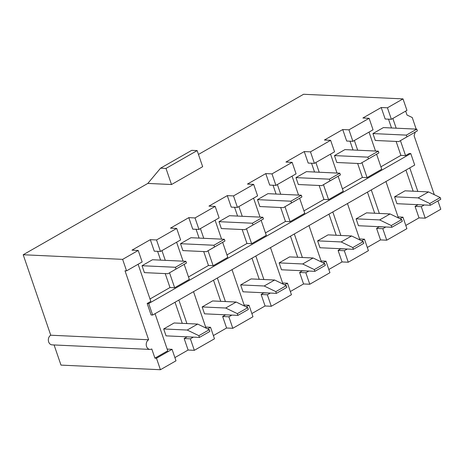 <?xml version="1.0" encoding="UTF-8"?>
<svg xmlns="http://www.w3.org/2000/svg" width="464" height="464" viewBox="0 0 464 464"><rect width="100%" height="100%" fill="white"/><g stroke="black" fill="none" stroke-linecap="round" stroke-linejoin="round"><path stroke-width="0.7" d="M304.256 151.571L310.468 151.856L330.629 140.319L334.561 151.815L314.406 163.357L308.189 163.067L304.256 151.571L285.928 162.058L292.146 162.348L271.985 173.884L265.773 173.594L247.445 184.086L253.663 184.37L233.502 195.912L227.29 195.622L208.962 206.109L215.174 206.399L195.019 217.935L188.802 217.645L170.479 228.137L176.691 228.427L156.536 239.963L150.319 239.673L131.996 250.16L138.208 250.45L122.635 259.364L23.2 254.748L50.75 335.217A5.058 3.985 92.7 0 0 48.395 340.802A5.058 3.985 92.7 0 0 52.09 344.868L149.971 349.415A5.058 3.985 92.7 0 0 151.78 348.963L154.93 358.162L167.759 350.819L155.046 313.687M198.464 154.437L303.584 94.273L403.013 98.89L406.951 110.386L391.372 119.3L385.161 119.016L381.222 107.515L362.9 118.007L369.112 118.297L373.05 129.792L352.889 141.329L346.678 141.039L342.739 129.543L324.411 140.029L330.629 140.319M292.146 162.348L296.078 173.843L275.923 185.38L269.706 185.09L265.773 173.594M253.663 184.37L257.595 195.866L237.44 207.408L231.223 207.118L227.29 195.622M415.216 132.124L414.097 135.72L434.281 194.677M425.221 218.167L421.289 206.671L415.071 206.381L419.009 217.883L425.221 218.167L440.8 209.252L437.941 200.906M405.669 111.116L407.009 115.026L412.252 117.531L416.156 129.114M276.416 293.352L243.014 291.798L240.654 284.902L264.19 285.998L275.825 291.63L276.416 293.352L286.862 287.373L286.271 285.65L275.825 291.63M206.416 251.691L224.959 240.996L224.367 239.273L213.921 245.253L214.513 246.976L206.416 251.691L182.88 250.595L180.519 243.699L213.921 245.253M205.651 327.062L210.54 327.288L207.692 328.924M193.366 337.119L190.385 338.83L184.167 338.54L188.106 350.036L194.323 350.326L214.478 338.79L210.54 327.288M152.656 315.05L148.718 303.555L410.779 153.567L414.712 165.062L152.656 315.05L151.102 314.981L147.169 303.485L150.829 301.385L138.115 264.254M191.528 337.038L186.87 336.818M184.167 338.54L186.917 336.968M394.586 196.8L405.031 190.82L428.568 191.916L440.208 197.548L440.794 199.271L430.348 205.25L396.946 203.696L394.586 196.8L418.122 197.89L428.568 191.916M171.506 184.527L202.658 166.692L197.148 150.597L191.713 150.348L160.561 168.177L147.813 183.425L171.506 184.527L165.996 168.432L160.561 168.177M197.148 150.597L165.996 168.432M208.023 250.775L213.138 265.721L208.475 265.507L203.702 251.563M199.097 238.102L196.081 229.297M200.425 228.59L203.754 238.316M202.165 306.93L225.707 308.021L236.153 302.041L247.788 307.673L248.379 309.401L237.933 315.375L204.531 313.826L202.165 306.93L212.611 300.95L236.153 302.041M398.837 141.561L417.38 130.865L398.837 141.561L375.301 140.47L372.94 133.568L406.342 135.123L416.788 129.143L417.38 130.865M400.438 140.644L405.559 155.597L400.896 155.376L396.123 141.433M391.512 127.971L388.501 119.167M392.846 118.459L396.175 128.186M290.887 201.202L291.479 202.925L301.925 196.945L283.388 207.64L259.846 206.544L257.485 199.648L290.887 201.202L301.333 195.222L301.925 196.945M302.673 263.97L314.308 269.601L324.754 263.622L325.345 265.35L314.899 271.324L281.497 269.775L279.137 262.879L302.673 263.97L313.119 257.99L324.754 263.622M361.955 162.673L367.076 177.619L362.413 177.405L357.64 163.461M353.029 149.994L350.018 141.195M354.363 140.488L357.692 150.214M206.004 328.106L193.529 291.659M225.707 308.021L237.342 313.652L247.788 307.673M237.342 313.652L237.933 315.375M230.011 315.01L225.353 314.795M220.742 301.327L213.515 280.221M225.405 301.542L217.349 278.023M176.604 242.225L183.089 261.168M184.179 264.358L189.318 279.357L174.655 287.75L169.992 287.535L165.219 273.592M244.134 305.039L249.029 305.266L246.175 306.895M232.806 328.297L228.868 316.802L222.656 316.512L226.589 328.007L232.806 328.297L252.961 316.761L249.029 305.266M282.617 283.011L287.512 283.237L291.444 294.733L271.289 306.275L267.351 294.779L261.139 294.489L263.836 292.767M271.289 306.275L265.072 305.985L261.139 294.489M259.225 279.299L251.998 258.193M268.499 292.981L263.888 292.917M263.888 279.519L255.832 256M403.013 98.89L387.44 107.805L381.222 107.515M147.813 183.425L23.2 254.748M369.112 118.297L348.951 129.833L342.739 129.543M356.103 218.822L379.639 219.919L391.28 225.55L401.725 219.571L402.311 221.293L391.865 227.273L358.463 225.724L356.103 218.822L366.548 212.848L390.085 213.939L401.725 219.571M379.639 219.919L390.085 213.939M398.425 217.976L385.944 181.528M360.354 163.589L378.891 152.894L360.354 163.589L336.818 162.493L334.457 155.597L344.903 149.617L378.305 151.171L378.891 152.894M277.391 184.539L280.72 194.265M284.989 206.724L290.104 221.67L304.767 213.283L299.634 198.285M292.053 176.146L298.538 195.089M163.682 328.953L187.224 330.049L198.859 335.681L209.305 329.701L209.896 331.424L199.45 337.403L166.048 335.855L163.682 328.953L174.128 322.973L197.67 324.069L209.305 329.701M187.224 330.049L197.67 324.069M290.104 221.67L285.447 221.456L280.674 207.512M276.063 194.045L273.047 185.246M54.085 344.961L60.987 365.11L160.416 369.727L156.484 358.231L154.93 358.162M180.519 243.699L190.965 237.719L224.367 239.273M295.968 177.619L306.414 171.645L339.822 173.194L340.408 174.922L321.871 185.612L298.335 184.521L295.968 177.619L329.376 179.174L339.822 173.194M321.1 260.988L325.995 261.215L329.933 272.71L309.772 284.246L305.834 272.751L299.622 272.461L302.319 270.744M309.772 284.246L303.555 283.956L299.622 272.461M244.905 229.663L263.442 218.973L244.905 229.663L221.363 228.572L219.002 221.676L252.404 223.225L262.85 217.245L263.442 218.973M323.472 184.695L328.587 199.648L323.93 199.427L319.157 185.484M314.546 172.022L311.53 163.218M315.874 162.51L319.209 172.237M329.376 179.174L329.962 180.896L340.408 174.922M329.962 180.896L321.871 185.612M257.485 199.648L267.931 193.668L301.333 195.222M422.431 204.879L417.774 204.665M413.163 191.197L405.936 170.091M417.82 191.412L409.77 167.893M342.426 188.842L362.413 177.405M328.587 199.648L343.25 191.255L338.117 176.256M303.943 210.871L323.93 199.427M265.46 232.893L285.447 221.456M246.506 228.746L251.621 243.699L266.284 235.306L261.145 220.307M251.621 243.699L246.964 243.484L242.191 229.541M226.971 254.922L246.964 243.484M213.138 265.721L227.801 257.334L222.662 242.336M188.488 276.95L208.475 265.507M150.005 298.973L169.992 287.535M148.718 303.555L147.169 303.485M410.779 153.567L409.225 153.497L405.559 155.597M380.909 166.82L400.896 155.376M367.076 177.619L381.733 169.227L376.6 154.228M167.933 273.719L186.476 263.024L167.933 273.719L144.397 272.623L142.036 265.727L175.438 267.276L185.884 261.302L186.476 263.024M167.168 349.09L172.057 349.317L156.484 358.231M160.416 369.727L175.995 360.812L172.057 349.317M215.087 220.197L221.572 239.146M198.859 335.681L199.45 337.403M359.942 239.998L347.461 203.557M341.156 241.941L352.791 247.573L363.237 241.599L363.828 243.322L353.382 249.301L319.98 247.747L317.62 240.851L341.156 241.941L351.602 235.967L363.237 241.599M317.62 240.851L328.065 234.871L351.602 235.967M195.019 217.935L198.957 229.431L192.74 229.141L188.802 217.645M175.438 267.276L176.03 269.004M142.036 265.727L152.482 259.747L185.884 261.302M160.608 260.124L157.598 251.326M156.536 239.963L160.469 251.459L154.257 251.169L150.319 239.673M182.259 323.356L175.032 302.244M188.106 350.036L174.893 357.599M424.27 204.966L421.289 206.671M415.071 206.381L417.82 204.81M398.066 216.932L402.961 217.164L406.899 228.659L386.738 240.195L380.526 239.905L376.588 228.41L379.285 226.687M374.674 213.225L367.447 192.113M380.526 239.905L367.314 247.469M359.583 238.96L364.478 239.186L361.63 240.816M328.831 269.491L342.043 261.934L348.255 262.218L368.416 250.682L364.478 239.186M253.57 198.174L260.055 217.117M314.308 269.601L314.899 271.324M279.137 262.879L289.582 256.899L313.119 257.99M194.323 350.326L190.385 338.83M264.19 285.998L274.636 280.018L286.271 285.65M271.985 173.884L275.923 185.38M348.951 129.833L352.889 141.329M387.44 107.805L391.372 119.3M240.654 284.902L251.099 278.922L274.636 280.018M291.479 202.925L283.388 207.64M418.122 197.89L429.763 203.522L440.208 197.548M310.468 151.856L314.406 163.357M334.457 155.597L367.859 157.145L378.305 151.171M372.94 133.568L383.386 127.594L416.788 129.143M138.208 250.45L142.146 261.945L126.568 270.86L125.013 270.79L148.631 339.764A5.058 3.985 92.7 0 0 146.276 345.349A5.058 3.985 92.7 0 0 149.971 349.415M383.948 226.908L379.337 226.838M379.337 213.44L371.287 189.921M161.942 250.618L165.271 260.339M169.534 272.797L174.655 287.75M367.859 157.145L368.451 158.874M282.97 284.055L270.495 247.608M429.763 203.522L430.348 205.25M50.75 335.217L148.631 339.764M176.691 228.427L180.629 239.923L160.469 251.459M219.002 221.676L229.448 215.696L262.85 217.245M244.487 306.078L232.012 269.63M369.019 132.095L375.509 151.038M215.174 206.399L219.112 217.894L198.957 229.431M252.404 223.225L252.996 224.947M303.555 283.956L290.348 291.52M265.072 305.985L251.859 313.548M226.589 328.007L213.376 335.571M419.009 217.883L405.797 225.44M321.453 262.027L308.978 225.579M406.342 135.123L406.934 136.845M178.866 300.051L186.917 323.57M233.502 195.912L237.44 207.408M348.255 262.218L344.317 250.722L338.105 250.438L340.802 248.716M342.043 261.934L338.105 250.438M352.791 247.573L353.382 249.301M330.536 154.123L337.021 173.066M336.191 235.248L328.964 214.142M345.465 248.93L340.854 248.861M340.854 235.468L332.804 211.944M237.58 216.073L234.564 207.275M238.908 206.567L242.237 216.288M347.304 249.017L344.317 250.722M126.568 270.86L122.635 259.364M385.787 226.989L382.806 228.7L376.588 228.41M402.961 217.164L400.113 218.793M325.995 261.215L323.147 262.844M308.821 271.046L305.834 272.751M386.738 240.195L382.806 228.7M287.512 283.237L284.664 284.867M270.338 293.068L267.351 294.779M231.849 315.097L228.868 316.802M297.708 257.276L290.481 236.164M222.656 316.512L225.405 314.94M214.513 246.976L224.959 240.996M391.28 225.55L391.865 227.273M306.982 270.959L302.371 270.889M302.371 257.491L294.315 233.972"/></g></svg>
